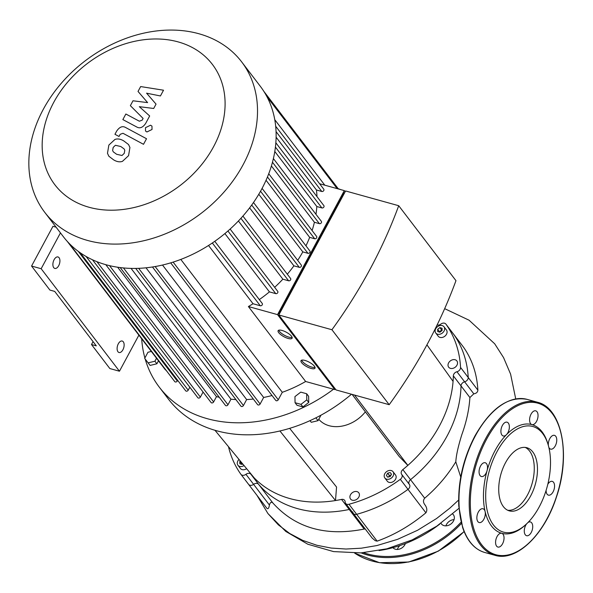 <?xml version="1.0" encoding="UTF-8"?>
<svg xmlns="http://www.w3.org/2000/svg" width="593" height="593" viewBox="0 0 593 593"><rect width="100%" height="100%" fill="white"/><g stroke="black" fill="none" stroke-linecap="round" stroke-linejoin="round"><path stroke-width="0.89" d="M60.456 232.893L41.162 268.718L31.562 266.049L52.962 226.304L56.083 227.171M31.562 266.049L49.908 290.073L54.712 291.408L96.303 345.86L91.5 344.526L93.064 341.62M91.5 344.526L109.846 368.549L119.452 371.218L138.881 335.141M41.162 268.718L119.452 371.218M54.111 259.69A5.96 3.262 105.5 0 0 54.808 268.429A5.96 3.262 105.5 0 0 59.545 263.566A5.96 3.262 105.5 0 0 57.995 256.954A5.96 3.262 105.5 0 0 54.111 259.69M118.333 343.77A5.96 3.262 105.5 0 0 119.03 352.509A5.96 3.262 105.5 0 0 123.767 347.646A5.96 3.262 105.5 0 0 122.217 341.034A5.96 3.262 105.5 0 0 118.333 343.77M242.7 463.919L242.063 464.401L239.846 463.785L239.809 461.495L240.35 461.072M242.181 463.289L241.559 464.26M239.809 461.495L241.551 463.77M442.089 330.027L441.585 329.886L439.413 332.058M439.843 327.603L442.059 328.226L442.096 330.516L439.917 332.199L437.701 331.583L437.664 329.285L439.843 327.603L441.585 329.886M437.664 329.285L439.406 331.569M391.484 474.244L390.253 476.535L387.711 477.15L386.406 475.467L387.644 473.177L390.179 472.562L391.484 474.244L390.179 472.562M391.046 475.052L389.386 475.46L388.585 476.942M387.644 473.177L389.386 475.46M365.355 411.846A31.77 24.558 142.6 0 1 318.782 419.281M437.123 324.964A3.973 3.069 -37.4 0 0 440.858 324.097A3.973 3.069 142.6 0 1 445.899 324.112A3.973 3.069 142.6 0 1 445.951 324.178A127.08 98.245 142.6 0 1 460.553 367.445A3.973 3.069 142.6 0 1 456.944 371.752A3.973 3.069 -37.4 0 0 453.341 375.843A119.141 92.1 142.6 0 1 453.067 381.388A119.141 92.1 142.6 0 1 407.843 465.386L354.532 395.064M453.067 381.388L426.923 344.844M453.341 375.843L461.013 385.895A3.973 3.069 142.6 0 1 464.623 381.803A3.973 3.069 -37.4 0 0 461.013 385.895A119.141 92.1 142.6 0 1 410.526 479.663L402.847 469.612A119.141 92.1 142.6 0 0 407.843 465.386L399.252 456.558L352.123 394.397M289.658 428.339L336.55 487.038L335.497 500.544A119.141 92.1 142.6 0 1 254.308 477.995A119.141 92.1 142.6 0 1 250.906 474.244A3.973 3.069 -37.4 0 0 245.939 474.318A3.973 3.069 142.6 0 1 240.899 474.304A3.973 3.069 142.6 0 1 240.854 474.237A127.08 98.245 142.6 0 1 228.483 446.677M402.847 469.612A3.973 3.069 -37.4 0 0 401.676 474.37A3.973 3.069 -37.4 0 0 401.683 474.385A3.973 3.069 142.6 0 1 401.691 474.4A3.973 3.069 142.6 0 1 400.319 479.314A127.08 98.245 142.6 0 1 348.981 504.265A3.973 3.069 142.6 0 1 345.652 503.39A3.973 3.069 142.6 0 1 345.141 501.871A3.973 3.069 -37.4 0 0 344.637 500.344A3.973 3.069 -37.4 0 0 341.538 499.417A119.141 92.1 142.6 0 1 335.497 500.544L279.911 430.963M450.458 368.364A5.159 3.988 142.6 0 1 448.671 367.193A5.159 3.988 142.6 0 1 450.354 360.885A5.159 3.988 142.6 0 1 456.877 360.929A5.159 3.988 142.6 0 1 456.187 366.304A5.159 3.988 142.6 0 1 450.458 368.364M246.621 468.678A5.159 3.988 142.6 0 1 240.373 468.448L237.926 465.238A5.159 3.988 142.6 0 1 239.009 459.449M443.987 326.765L446.433 329.975A5.159 3.988 142.6 0 1 445.736 335.349A5.159 3.988 142.6 0 1 440.006 337.41A5.159 3.988 142.6 0 1 438.227 336.238L435.781 333.036A5.159 3.988 142.6 0 1 437.456 326.728A5.159 3.988 142.6 0 1 443.987 326.765A5.159 3.988 142.6 0 1 443.29 332.147A5.159 3.988 142.6 0 1 437.56 334.207A5.159 3.988 142.6 0 1 435.781 333.036M350.5 494.755A5.159 3.988 142.6 0 1 354.607 491.604A5.159 3.988 142.6 0 1 358.765 492.776A5.159 3.988 142.6 0 1 357.09 499.084A5.159 3.988 142.6 0 1 350.559 499.047A5.159 3.988 142.6 0 1 350.5 494.755M393.048 471.724L395.494 474.926A5.159 3.988 142.6 0 1 393.819 481.234A5.159 3.988 142.6 0 1 387.288 481.19L384.842 477.988A5.159 3.988 142.6 0 1 384.783 473.703A5.159 3.988 142.6 0 1 388.889 470.545A5.159 3.988 142.6 0 1 393.048 471.724A5.159 3.988 142.6 0 1 391.373 478.025A5.159 3.988 142.6 0 1 384.842 477.988M254.308 477.995L214.948 430.266M158.479 360.796L156.871 363.783L150.103 365.421L144.67 358.38L147.961 352.257L151.334 351.441M156.522 358.239L154.914 361.219L148.146 362.857L144.67 358.38M156.871 363.783L154.914 361.219M150.103 365.421L148.146 362.857M309.991 420.645L311.273 422.298L318.041 420.659L321.006 415.152M310.006 420.637L311.273 422.298M315.884 417.828L318.041 420.659M294.951 396.598L300.762 392.114L306.677 393.759L306.781 399.882L300.97 404.359L295.055 402.714L294.951 396.598M306.677 393.759L308.634 396.324L308.738 402.447L302.927 406.924L297.011 405.278L295.055 402.714M302.927 406.924L300.97 404.359M308.738 402.447L306.781 399.882M333.518 389.23A138.992 107.452 142.6 0 1 207.305 418.695A138.992 107.452 142.6 0 1 159.272 387.125L168.442 399.133A138.992 107.452 -37.4 0 0 351.493 394.219M159.272 387.125A138.992 107.452 142.6 0 1 145.196 359.069M144.885 357.972A138.992 107.452 142.6 0 1 141.675 338.796M338.195 188.693A138.992 107.452 142.6 0 1 340.805 189.634M344.8 191.235A138.992 107.452 142.6 0 1 345.334 191.465M244.049 465.557A5.159 3.988 142.6 0 1 237.926 465.238M460.739 477.039L455.802 461.828C456.202 455.291 458.211 446.232 461.828 434.654C466.446 421.86 469.137 409.481 469.893 397.518L473.807 393.826C476.327 393.441 477.684 392.21 477.884 390.142C476.95 373.798 472.139 359.447 463.452 347.098L453.578 334.163A3.973 3.069 142.6 0 1 453.623 334.23A127.08 98.245 142.6 0 1 468.225 377.496A3.973 3.069 142.6 0 1 464.623 381.803A3.973 3.069 -37.4 0 0 468.225 377.496A127.08 98.245 -37.4 0 0 453.623 334.23A3.973 3.069 -37.4 0 0 453.578 334.163A3.973 3.069 -37.4 0 0 453.526 334.104M409.333 484.399A3.973 3.069 142.6 0 1 410.526 479.663A3.973 3.069 -37.4 0 0 409.333 484.399M400.319 479.314L407.991 489.366A3.973 3.069 -37.4 0 0 409.37 484.451A3.973 3.069 -37.4 0 0 409.363 484.437A3.973 3.069 142.6 0 1 409.37 484.451A3.973 3.069 142.6 0 1 407.991 489.366A127.08 98.245 142.6 0 1 356.66 514.316A127.08 98.245 -37.4 0 0 407.991 489.366L425.893 512.797C427.383 510.447 427.056 507.786 424.929 504.813C423.098 502.456 423.017 500.247 424.684 498.202C437.16 487.55 447.537 475.423 455.802 461.828M425.893 512.797C410.645 525.487 394.397 534.938 377.148 541.142L375.25 540.697L372.107 537.992L353.332 513.442A3.973 3.069 -37.4 0 0 356.66 514.316A3.973 3.069 142.6 0 1 353.332 513.442A3.973 3.069 142.6 0 1 352.82 511.915M341.538 499.417L349.218 509.461A3.973 3.069 142.6 0 1 350.226 509.38A3.973 3.069 -37.4 0 0 349.218 509.461A119.141 92.1 142.6 0 1 258.578 484.288A3.973 3.069 -37.4 0 0 253.611 484.362A3.973 3.069 142.6 0 1 258.578 484.288L250.906 474.244M248.526 484.281A3.973 3.069 -37.4 0 0 248.578 484.348A3.973 3.069 -37.4 0 0 253.611 484.362A3.973 3.069 142.6 0 1 248.578 484.348A3.973 3.069 142.6 0 1 248.526 484.281L240.951 474.363M525.924 524.486L524.872 525.442A56.394 30.88 -74.5 0 1 501.722 533.285A7.146 3.914 -74.5 0 1 503.583 541.216A7.146 3.914 -74.5 0 1 497.898 547.057A7.146 3.914 -74.5 0 1 496.037 539.119A7.146 3.914 -74.5 0 1 501.722 533.285A56.394 30.88 -74.5 0 1 485.104 511.522A7.146 3.914 -74.5 0 1 483.836 519.26A7.146 3.914 -74.5 0 1 479.174 522.544A7.146 3.914 -74.5 0 1 477.313 514.605A7.146 3.914 -74.5 0 1 482.998 508.764A7.146 3.914 -74.5 0 1 485.104 511.522A56.394 30.88 -74.5 0 1 487.061 470.679A7.146 3.914 -74.5 0 1 481.375 476.52A7.146 3.914 -74.5 0 1 479.522 468.589A7.146 3.914 -74.5 0 1 485.207 462.748A7.146 3.914 -74.5 0 1 487.061 470.679A56.394 30.88 -74.5 0 1 495.103 450.517A56.394 30.88 -74.5 0 1 506.444 434.684A7.146 3.914 -74.5 0 1 503.22 435.959A7.146 3.914 -74.5 0 1 501.359 428.02A7.146 3.914 -74.5 0 1 507.045 422.186A7.146 3.914 -74.5 0 1 509.35 427.405A7.146 3.914 -74.5 0 1 506.444 434.684A56.394 30.88 -74.5 0 1 531.906 424.61A7.146 3.914 -74.5 0 1 530.046 416.671A7.146 3.914 -74.5 0 1 535.731 410.838A7.146 3.914 -74.5 0 1 537.592 418.769A7.146 3.914 -74.5 0 1 531.906 424.61A56.394 30.88 -74.5 0 1 547.695 443.267L548.102 444.624A54.801 30.006 -74.5 0 1 525.924 524.486A54.801 30.006 -74.5 0 1 489.284 517.422A54.801 30.006 -74.5 0 1 496.993 451.673A54.801 30.006 -74.5 0 1 548.102 444.624M527.963 522.537A7.146 3.914 -74.5 0 1 530.409 521.936A7.146 3.914 -74.5 0 1 532.269 529.868A7.146 3.914 -74.5 0 1 526.584 535.709A7.146 3.914 -74.5 0 1 524.271 530.935A7.146 3.914 -74.5 0 1 526.658 523.804M547.813 484.251A7.146 3.914 -74.5 0 1 552.253 481.368A7.146 3.914 -74.5 0 1 554.107 489.307A7.146 3.914 -74.5 0 1 548.429 495.14A7.146 3.914 -74.5 0 1 546.109 490.381M548.384 445.588A7.146 3.914 -74.5 0 1 550.007 438.242A7.146 3.914 -74.5 0 1 554.455 435.351A7.146 3.914 -74.5 0 1 556.316 443.282A7.146 3.914 -74.5 0 1 550.63 449.123A7.146 3.914 -74.5 0 1 548.844 447.344M525.228 447.426A32.763 17.938 -74.5 0 1 532.18 483.213A32.763 17.938 -74.5 0 1 507.764 510.291M505.481 462.785A32.763 17.938 -74.5 0 1 526.866 447.73A32.763 17.938 -74.5 0 1 535.383 484.103A32.763 17.938 -74.5 0 1 509.328 510.87A32.763 17.938 -74.5 0 1 505.481 462.785M392.937 547.658A7.546 5.834 -37.4 0 0 399.593 549.044A7.546 5.834 -37.4 0 0 405.382 543.566M397.347 549.452A7.546 5.834 142.6 0 1 399.978 545.523M440.97 523.241A7.546 5.834 -37.4 0 0 441.392 523.915A7.546 5.834 -37.4 0 0 444.001 525.628A7.546 5.834 -37.4 0 0 452.377 522.611A7.546 5.834 -37.4 0 0 453.386 514.754A7.546 5.834 -37.4 0 0 452.681 514.02M445.914 525.843A7.546 5.834 142.6 0 1 454.06 519.624M138.028 91.441L147.605 102.604L132.988 100.788L130.364 105.665L143.098 118.43L142.164 120.164L139.362 121.217L125.857 114.012L122.855 119.586L136.679 126.954C139.837 128.785 142.839 127.584 145.693 123.359L149.666 115.961L139.311 106.673L153.698 108.475L156.041 104.116L146.582 93.175L160.429 95.962L163.527 90.21L140.652 86.563L138.028 91.441M121.988 155.499L124.248 153.342L124.782 150.311L124.13 148.947L120.809 146.523L115.42 145.285L113.181 147.405L112.626 150.474L113.27 151.83L116.628 154.284L121.988 155.499M129.926 147.487L128.548 144.544L123.811 140.941C120.549 138.977 117.592 138.48 114.946 139.444L108.853 145.077L107.481 153.298L108.853 156.241L113.626 159.858C116.865 161.807 119.808 162.304 122.462 161.34L128.57 155.662L129.926 147.487M146.515 138.725L125.686 127.547C122.543 125.701 119.541 126.887 116.665 131.105L114.953 134.285L119.023 136.464L120.179 134.322L122.981 133.284L143.513 144.307L146.515 138.725M145.478 127.673L145.522 131.046L146.923 131.965L152.016 129.489L151.971 126.124L150.57 125.205L145.478 127.673M301.689 360.173A7.946 2.542 -151.7 0 0 302.319 361.33A7.946 2.542 -151.7 0 0 308.634 365.911A7.946 2.542 -151.7 0 0 315.046 367.363M301.607 362.649A7.946 2.542 28.3 0 1 301.014 360.663A7.946 2.542 28.3 0 1 309.212 362.19A7.946 2.542 28.3 0 1 315.002 368.194A7.946 2.542 28.3 0 1 308.983 367.704A7.946 2.542 28.3 0 1 301.607 362.649M278.784 330.19A7.946 2.542 -151.7 0 0 279.422 331.346A7.946 2.542 -151.7 0 0 285.737 335.927A7.946 2.542 -151.7 0 0 292.149 337.387M278.71 332.673A7.946 2.542 28.3 0 1 278.117 330.686A7.946 2.542 28.3 0 1 286.315 332.213A7.946 2.542 28.3 0 1 292.104 338.218A7.946 2.542 28.3 0 1 286.085 337.728A7.946 2.542 28.3 0 1 278.71 332.673M279.244 314.208L278.866 314.105L279.118 314.438M278.866 314.105L344.222 192.74L344.592 192.844M331.932 329.738A466.876 360.929 -37.4 0 0 398.711 205.719L345.6 190.968L278.821 314.987L336.068 389.942L389.186 404.693L331.932 329.738L278.821 314.987M335.208 388.808L334.793 389.586L277.539 314.631L344.318 190.612L345.185 191.739M170.695 262.862L275.73 400.379A1.586 1.23 -37.4 0 0 278.273 399.771L282.298 392.307A115.961 89.647 -37.4 0 0 305.647 381.492L334.793 389.586M152.468 266.983L257.584 404.611A1.586 1.23 -37.4 0 0 260.127 404.003L263.648 397.458A115.961 89.647 -37.4 0 0 272.017 395.516M135.708 268.414L240.899 406.131A1.586 1.23 -37.4 0 0 243.441 405.523L246.644 399.563A115.961 89.647 -37.4 0 0 253.33 399.037M120.186 267.576L225.429 405.375A1.586 1.23 -37.4 0 0 227.979 404.76L230.974 399.2A115.961 89.647 -37.4 0 0 235.881 399.571M105.784 264.671L211.086 402.543A1.586 1.23 -37.4 0 0 213.628 401.935L216.489 396.621A115.961 89.647 -37.4 0 0 219.269 397.303M203.073 392.055L200.36 397.095A1.586 1.23 142.6 0 1 197.817 397.703L92.464 259.764M189.812 387.214L188.211 390.187A1.586 1.23 142.6 0 1 185.668 390.794L80.255 252.781M177.663 380.306L177.292 380.995A1.586 1.23 142.6 0 1 174.75 381.603L69.277 243.515M165.958 370.099A1.586 1.23 142.6 0 1 165.284 369.706L67.283 241.403M277.539 314.631L248.4 306.537A115.961 89.647 -37.4 0 0 253.041 303.742L260.26 305.751A1.586 1.23 -37.4 0 0 262.239 303.46L214.77 241.314M305.647 381.492L248.4 306.537M319.605 183.748L344.318 190.612M398.711 205.719L455.965 280.667A466.876 360.929 142.6 0 1 389.186 404.693M316.981 196.624A115.961 89.647 -37.4 0 0 316.447 189.997L321.791 191.48A1.586 1.23 -37.4 0 0 323.763 189.189L275.678 126.235M315.965 214.31A115.961 89.647 -37.4 0 0 316.832 206.527L321.888 207.928A1.586 1.23 -37.4 0 0 323.867 205.638L275.841 142.765M312.103 230.544A115.961 89.647 -37.4 0 0 314.409 222.271L319.375 223.65A1.586 1.23 -37.4 0 0 321.354 221.359L273.388 158.568M305.951 245.836A115.961 89.647 -37.4 0 0 309.665 237.37L314.661 238.757A1.586 1.23 -37.4 0 0 316.632 236.474L268.733 173.756M297.686 260.364A115.961 89.647 -37.4 0 0 302.808 251.884L307.937 253.315A1.586 1.23 -37.4 0 0 309.917 251.024L262.084 188.404M287.308 274.196A115.961 89.647 -37.4 0 0 293.898 265.834L299.272 267.324A1.586 1.23 -37.4 0 0 301.251 265.034L253.493 202.509M274.648 287.316A115.961 89.647 -37.4 0 0 282.854 279.184L288.613 280.786A1.586 1.23 -37.4 0 0 290.585 278.495L242.908 216.074M259.297 299.606A115.961 89.647 -37.4 0 0 269.422 291.875L275.745 293.631A1.586 1.23 -37.4 0 0 277.724 291.341L230.136 229.046M271.401 165.966L314.409 222.271M274.796 151.482L316.832 206.527M276.108 137.191L316.447 189.997M274.759 119.675L324.808 185.194M208.536 245.48L253.041 303.742M282.298 392.307L180.806 259.423M198.833 33.727A123.907 95.784 -37.4 0 0 61.316 83.272A123.907 95.784 -37.4 0 0 44.712 212.287A123.907 95.784 -37.4 0 0 201.323 213.198A123.907 95.784 -37.4 0 0 241.647 61.865A123.907 95.784 -37.4 0 0 198.833 33.727M178.159 41.903A99.12 76.63 142.6 0 1 180.591 185.142A99.12 76.63 142.6 0 1 42.17 146.701A99.12 76.63 142.6 0 1 178.159 41.903M44.712 212.287L63.31 236.629A123.907 95.784 -37.4 0 0 69.314 243.56A123.907 95.784 -37.4 0 0 80.381 252.87A123.907 95.784 -37.4 0 0 92.693 259.867A123.907 95.784 -37.4 0 0 106.125 264.767A123.907 95.784 -37.4 0 0 120.661 267.636A123.907 95.784 -37.4 0 0 136.323 268.407A123.907 95.784 -37.4 0 0 153.231 266.865A123.907 95.784 -37.4 0 0 171.614 262.58A123.907 95.784 -37.4 0 0 213.376 242.278A123.907 95.784 -37.4 0 0 229.061 230.002A123.907 95.784 -37.4 0 0 242.1 216.994A123.907 95.784 -37.4 0 0 252.9 203.362A123.907 95.784 -37.4 0 0 261.676 189.16A123.907 95.784 -37.4 0 0 268.481 174.424A123.907 95.784 -37.4 0 0 273.262 159.117A123.907 95.784 -37.4 0 0 275.812 143.187A123.907 95.784 -37.4 0 0 275.708 126.531A123.907 95.784 -37.4 0 0 263.826 91.329A123.907 95.784 -37.4 0 0 260.245 86.207L241.647 61.865M266.049 180.272L309.665 237.37M258.793 194.259L302.808 251.884M249.616 207.854L293.898 265.834M238.408 220.996L282.854 279.184M224.895 233.583L269.422 291.875M263.648 397.458L162.504 265.041M246.644 399.563L146.011 267.806M230.974 399.2L131.06 268.392M216.489 396.621L117.651 267.228M439.806 524.064A108.845 84.147 142.6 0 1 379.06 550.563M401.706 474.415L409.378 484.459M248.63 484.414L266.939 508.386C268.095 509.291 268.918 508.179 269.415 505.051C270.171 502.375 271.29 501.648 272.78 502.886C295.366 527.978 325.831 536.702 364.176 529.052L365.244 529.038M266.939 508.386L240.899 474.304M364.176 529.052L349.218 509.461A119.141 92.1 142.6 0 1 258.578 484.288L272.78 502.886M469.893 397.518L461.013 385.895A119.141 92.1 142.6 0 1 410.526 479.663L424.684 498.202M245.939 474.318L269.415 505.051M445.951 324.178L463.452 347.098M477.884 390.142L460.553 367.445M473.807 393.826L456.944 371.752M377.148 541.142L348.981 504.265M486.542 439.309A78.632 43.059 -74.5 0 1 562.535 441.963A78.632 43.059 -74.5 0 1 501.367 555.567A78.632 43.059 -74.5 0 1 486.542 439.309M485.593 438.731A79.425 43.489 -74.5 0 1 537.428 402.239C561.986 407.843 571.044 454.853 556.449 497.016C544.448 534.923 516.273 562.045 494.918 555.3A79.425 43.489 -74.5 0 1 485.593 438.731M494.918 555.3L484.674 552.454A79.425 43.489 -74.5 0 1 475.349 435.885A79.425 43.489 -74.5 0 1 527.184 399.393L537.428 402.239M464.074 531.461A87.371 67.543 142.6 0 1 354.681 553.128M461.421 523.449A87.371 67.543 142.6 0 1 361.159 552.884M461.095 522.159A86.571 66.927 142.6 0 1 363.605 552.706M272.469 162.237L319.375 223.65M275.419 147.086L321.888 207.928M276.056 131.602L321.791 191.48M212.331 242.997L260.26 305.751M78.269 251.35L177.292 380.995M86.074 256.458L188.211 390.187M96.941 261.683L200.36 397.095M109.535 265.649L213.628 401.935M123.47 267.94L227.979 404.76M138.651 268.332L243.441 405.523M155.136 266.546L260.127 404.003M173.126 262.106L278.273 399.771M227.92 231.011L275.745 293.631M240.899 218.32L288.613 280.786M251.699 205.045L299.272 267.324M260.527 191.242L307.937 253.315M267.465 176.973L314.661 238.757M266.954 96.718L337.15 188.618M458.619 500.047L449.724 508.238L436.574 518.519L417.657 530.224L397.606 539.326L376.948 545.545L361.389 548.184L346.038 549.029L331.146 548.058L316.936 545.286L302.697 540.371L289.747 533.515L278.332 524.835L267.94 513.56L285.804 531.447L307.863 544.248L333.57 551.594L361.011 552.891L386.881 548.799L412.209 539.889L436.819 526.132L458.945 508.357M453.578 334.163L445.899 324.112M409.37 484.451L401.691 474.4M353.332 513.442L345.652 503.39M484.674 552.454C474.6 549.422 467.262 541.142 462.651 527.622L458.789 506.074C457.833 481.887 463.222 458.5 474.956 435.907C490.885 408.058 508.297 395.887 527.184 399.393M464.149 531.639L438.294 551.156L408.74 562.016L379.52 562.713L354.651 553.128M338.403 188.967L263.803 91.3M444.668 308.656L469.063 320.205L494.695 343.784L503.553 357.594L510.603 374.139L515.725 398.911M257.006 495.392L267.94 513.56"/></g></svg>
